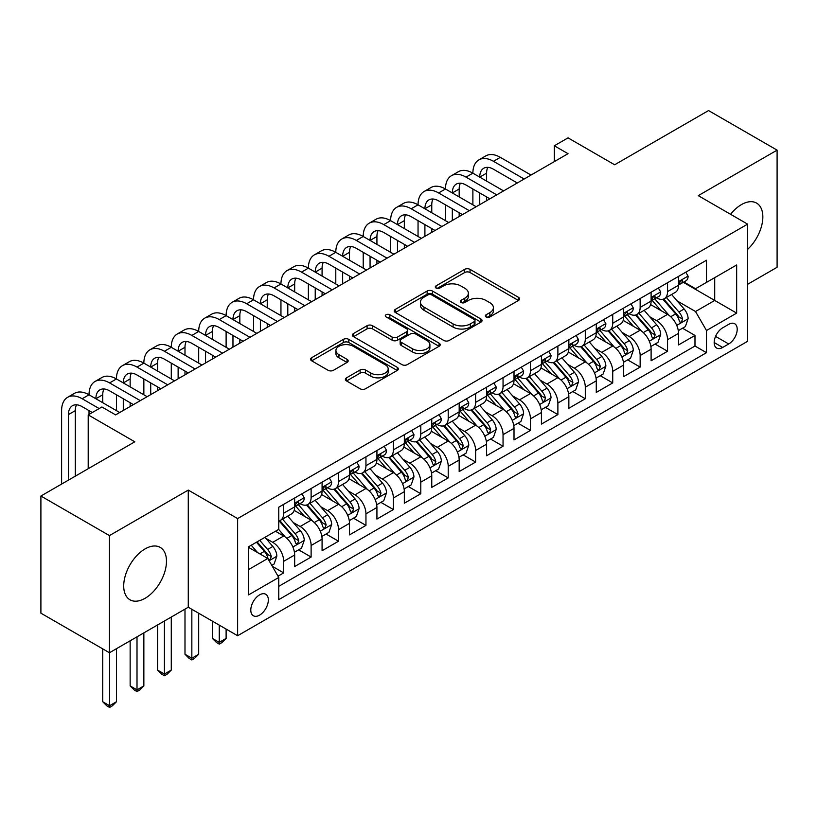 <?xml version="1.0" encoding="UTF-8"?>
<svg xmlns="http://www.w3.org/2000/svg" width="818" height="818" viewBox="0 0 818 818"><rect width="100%" height="100%" fill="white"/><g stroke="black" fill="none" stroke-linecap="round" stroke-linejoin="round"><path stroke-width="1.23" d="M486.127 316.955A2.669 1.534 0 0 0 489.89 316.955L518.489 300.441A3.804 2.198 0 0 0 519.604 298.887A3.804 2.198 0 0 0 518.489 297.333L470.043 269.367A3.804 2.198 0 0 0 464.665 269.367L436.066 285.871A2.669 1.534 0 0 0 435.288 286.965A2.669 1.534 0 0 0 436.066 288.048A2.669 1.534 0 0 0 439.828 288.048L443.53 285.911A12.178 7.035 0 0 1 460.759 285.911L464.798 288.243A12.178 7.035 0 0 1 468.366 293.212A12.178 7.035 0 0 1 464.798 298.192L461.096 300.329A2.669 1.534 0 0 0 460.319 301.413A2.669 1.534 0 0 0 461.096 302.496A2.669 1.534 0 0 0 464.859 302.496L468.561 300.359A12.178 7.035 0 0 1 485.79 300.359L489.829 302.691A12.178 7.035 0 0 1 493.397 307.67A12.178 7.035 0 0 1 489.829 312.64L486.127 314.777A2.669 1.534 0 0 0 485.34 315.86A2.669 1.534 0 0 0 486.127 316.955L486.127 314.777M145.093 598.285A30.246 17.464 120 0 0 164.847 571.639A30.246 17.464 120 0 0 160.216 547.395A30.246 17.464 120 0 0 145.093 548.898A30.246 17.464 120 0 0 125.338 575.555A30.246 17.464 120 0 0 129.97 599.788A30.246 17.464 120 0 0 145.093 598.285M747.621 249.367A30.246 17.464 120 0 0 756.578 203.089A30.246 17.464 120 0 0 741.456 204.592A30.246 17.464 120 0 0 730.576 214.296M259.562 615.146A12.413 7.168 120 0 0 267.67 604.216A12.413 7.168 120 0 0 265.768 594.267A12.413 7.168 120 0 0 259.562 594.88A12.413 7.168 120 0 0 251.463 605.821A12.413 7.168 120 0 0 253.365 615.76A12.413 7.168 120 0 0 259.562 615.146M346.515 377.824A3.804 2.198 0 0 0 345.401 379.378A3.804 2.198 0 0 0 346.515 380.932L360.104 388.775A3.804 2.198 0 0 0 365.482 388.775L397.241 370.442A3.804 2.198 0 0 0 398.356 368.887A3.804 2.198 0 0 0 397.241 367.333L348.795 339.368A3.804 2.198 0 0 0 343.417 339.368L311.658 357.701A3.804 2.198 0 0 0 310.543 359.255A3.804 2.198 0 0 0 311.658 360.81L328.079 370.288A3.804 2.198 0 0 0 333.458 370.288L347.047 362.435A3.804 2.198 0 0 0 348.161 360.891A3.804 2.198 0 0 0 347.047 359.337L338.908 354.634A10.184 5.879 0 0 1 335.922 350.472A10.184 5.879 0 0 1 342.21 345.043A10.184 5.879 0 0 1 353.304 346.321L385.196 364.736A10.184 5.879 0 0 1 388.182 368.887A10.184 5.879 0 0 1 381.894 374.317A10.184 5.879 0 0 1 370.799 373.049L365.482 369.971A3.804 2.198 0 0 0 360.104 369.971L346.515 377.824L346.515 380.932M747.621 284.296L777.1 267.281L777.1 150.134L708.552 110.563L614.645 164.776L568.029 137.864L554.318 145.778L568.029 153.692L115.614 414.89L101.902 406.975L88.201 414.89L88.201 468.714M109.448 535.596L109.448 652.744L188.273 607.232L188.273 490.084L109.448 535.596L40.9 496.025L134.806 441.802L88.201 414.89M188.273 490.084L237.629 518.581L747.621 224.142L747.621 341.29L237.629 635.729L237.629 518.581M777.1 150.134L698.275 195.645L747.621 224.142M443.806 340.452A3.804 2.198 0 0 0 449.184 340.452L480.943 322.118A3.804 2.198 0 0 0 482.058 320.564A3.804 2.198 0 0 0 480.943 319.01L432.497 291.044A3.804 2.198 0 0 0 427.119 291.044L395.36 309.378A3.804 2.198 0 0 0 394.245 310.932A3.804 2.198 0 0 0 395.36 312.486L443.806 340.452M387.139 317.527A2.669 1.534 0 0 1 389.838 317.905L389.838 314.736L439.092 343.171A3.804 2.198 0 0 1 440.207 344.726A3.804 2.198 0 0 1 439.092 346.28L407.333 364.613A3.804 2.198 0 0 1 401.955 364.613L353.509 336.648L353.509 333.539A3.804 2.198 0 0 0 352.394 335.094A3.804 2.198 0 0 0 353.509 336.648M353.509 333.539L367.098 325.687A3.804 2.198 0 0 1 372.487 325.687L392.129 337.036A3.804 2.198 0 0 0 397.507 337.036L406.526 331.832A3.804 2.198 0 0 0 407.64 330.278A3.804 2.198 0 0 0 406.526 328.724L386.076 316.914A2.669 1.534 0 0 1 385.288 315.83A2.669 1.534 0 0 1 386.934 314.409A2.669 1.534 0 0 1 389.838 314.736M109.448 652.744L40.9 613.173L40.9 496.025M278.008 576.169L283.693 572.886L272.312 566.312M265.84 538.356L272.731 542.324A15.511 8.957 60 0 1 283.693 561.322L294.664 554.993L294.664 566.547L311.116 557.048L298.642 549.849M293.263 522.528L300.145 526.495A15.511 8.957 60 0 1 311.116 545.494L322.077 539.164L322.077 550.718L338.529 541.219L326.055 534.021M320.676 506.69L327.568 510.667A15.511 8.957 60 0 1 338.529 529.665L349.501 523.336L349.501 534.89L365.953 525.391L353.478 518.193M348.1 490.861L354.981 494.839A15.511 8.957 60 0 1 365.953 513.837L376.924 507.497L376.924 519.062L393.376 509.563L380.891 502.354M375.523 475.033L382.405 479.011A15.511 8.957 60 0 1 393.376 498.009L404.337 491.669L404.337 503.223L420.789 493.735L408.315 486.526M402.937 459.205L409.818 463.182A15.511 8.957 60 0 1 420.789 482.17L431.761 475.841L431.761 487.395L448.213 477.896L435.738 470.698M430.36 443.376L437.241 447.344A15.511 8.957 60 0 1 448.213 466.342L459.174 460.013L459.174 471.567L475.626 462.068L463.152 454.869M457.773 427.538L464.665 431.515A15.511 8.957 60 0 1 475.626 450.514L486.598 444.184L486.598 455.738L503.05 446.239L490.575 439.041M485.197 411.71L492.078 415.687A15.511 8.957 60 0 1 503.05 434.685L514.011 428.356L514.011 439.91L530.463 430.411L517.988 423.203M512.61 395.881L519.502 399.859A15.511 8.957 60 0 1 530.463 418.857L541.434 412.517L541.434 424.082L557.886 414.583L545.412 407.374M540.033 380.053L546.915 384.031A15.511 8.957 60 0 1 557.886 403.018L568.858 396.689L568.858 408.243L585.299 398.744L572.825 391.546M567.457 364.225L574.338 368.192A15.511 8.957 60 0 1 585.299 387.19L596.271 380.861L596.271 392.415L612.723 382.916L600.248 375.718M594.87 348.396L601.751 352.364A15.511 8.957 60 0 1 612.723 371.362L623.694 365.032L623.694 376.587L640.146 367.088L627.662 359.889M622.293 332.558L629.175 336.535A15.511 8.957 60 0 1 640.146 355.533L651.108 349.204L651.108 360.758L667.56 351.259L667.56 339.705A15.511 8.957 -120 0 0 656.598 320.707L649.707 316.73M655.085 344.051L667.56 351.259M294.664 554.993A15.511 8.957 -120 0 0 283.693 535.995L275.472 531.25M322.077 539.164A15.511 8.957 -120 0 0 311.116 520.166L294.153 510.381M349.501 523.336A15.511 8.957 -120 0 0 338.529 504.338L321.576 494.542M376.924 507.497A15.511 8.957 -120 0 0 365.953 488.51L349 478.714M404.337 491.669A15.511 8.957 -120 0 0 393.376 472.671L376.413 462.886M431.761 475.841A15.511 8.957 -120 0 0 420.789 456.843L403.836 447.057M459.174 460.013A15.511 8.957 -120 0 0 448.213 441.014L431.25 431.229M486.598 444.184A15.511 8.957 -120 0 0 475.626 425.186L458.673 415.391M514.011 428.356A15.511 8.957 -120 0 0 503.05 409.358L486.086 399.562M541.434 412.517A15.511 8.957 -120 0 0 530.463 393.53L513.51 383.734M568.858 396.689A15.511 8.957 -120 0 0 557.886 377.691L540.933 367.906M596.271 380.861A15.511 8.957 -120 0 0 585.299 361.863L568.346 352.077M623.694 365.032A15.511 8.957 -120 0 0 612.723 346.034L595.77 336.249M651.108 349.204A15.511 8.957 -120 0 0 640.146 330.206L623.183 320.411M728.705 324.347L722.672 327.834A12.025 6.943 120 0 0 714.82 338.427A12.025 6.943 120 0 0 716.66 348.059A12.025 6.943 120 0 0 722.672 347.456L728.705 343.979A12.025 6.943 120 0 0 736.558 333.386A12.025 6.943 120 0 0 734.717 323.754A12.025 6.943 120 0 0 728.705 324.347M248.6 569.553L267.793 558.479L278.764 577.467L278.764 599.635L706.496 352.681L706.496 330.523L695.525 311.525L677.13 300.901M278.764 577.467L248.6 594.88L248.6 546.761L278.764 529.348L278.764 507.18L706.496 260.236L706.496 282.394L736.66 264.981L736.66 313.11L706.496 330.523M300.001 503.622L300.145 503.704A15.511 8.957 60 0 0 307.905 504.471L318.867 498.142A15.511 8.957 -120 0 0 322.077 491.035L322.077 482.17M327.425 487.794L327.568 487.876A15.511 8.957 60 0 0 335.319 488.643L346.29 482.313A15.511 8.957 -120 0 0 349.501 475.207L349.501 466.342M354.838 471.955L354.981 472.037A15.511 8.957 60 0 0 362.742 472.814L373.703 466.475A15.511 8.957 -120 0 0 376.924 459.379L376.924 450.514M382.262 456.127L382.405 456.209A15.511 8.957 60 0 0 390.155 456.976L401.127 450.646A15.511 8.957 -120 0 0 404.337 443.55L404.337 434.685M409.675 440.299L409.818 440.381A15.511 8.957 60 0 0 417.579 441.147L428.55 434.818A15.511 8.957 -120 0 0 431.761 427.722L431.761 418.857M437.098 424.47L437.241 424.552A15.511 8.957 60 0 0 444.992 425.319L455.963 418.99A15.511 8.957 -120 0 0 459.174 411.883L459.174 403.018M464.522 408.642L464.665 408.724A15.511 8.957 60 0 0 472.415 409.491L483.387 403.162A15.511 8.957 -120 0 0 486.598 396.055L486.598 387.19M491.935 392.804L492.078 392.896A15.511 8.957 60 0 0 499.839 393.662L510.8 387.323A15.511 8.957 -120 0 0 514.011 380.227L514.011 371.362M519.358 376.975L519.502 377.057A15.511 8.957 60 0 0 527.252 377.834L538.224 371.495A15.511 8.957 -120 0 0 541.434 364.399L541.434 355.533M546.772 361.147L546.915 361.229A15.511 8.957 60 0 0 554.676 361.996L565.637 355.666A15.511 8.957 -120 0 0 568.858 348.57L568.858 339.705M574.195 345.319L574.338 345.401A15.511 8.957 60 0 0 582.089 346.167L593.06 339.838A15.511 8.957 -120 0 0 596.271 332.732L596.271 323.867M601.608 329.49L601.751 329.572A15.511 8.957 60 0 0 609.512 330.339L620.473 324.01A15.511 8.957 -120 0 0 623.694 316.903L623.694 308.038M629.032 313.662L629.175 313.744A15.511 8.957 60 0 0 636.925 314.511L647.897 308.171A15.511 8.957 -120 0 0 651.108 301.075L651.108 292.21M278.764 586.332L694.983 346.034L694.983 335.431L678.531 344.93L678.531 333.366A15.511 8.957 -120 0 0 667.56 314.378L650.607 304.582M656.445 297.824L656.598 297.905A15.511 8.957 -120 0 0 664.349 298.682A15.511 8.957 -120 0 0 667.56 291.576L667.56 282.711M664.349 298.682L675.32 292.343A15.511 8.957 -120 0 0 678.531 285.247L678.531 276.382M283.693 504.338L283.693 513.203A15.511 8.957 60 0 1 280.482 520.299A15.511 8.957 60 0 1 278.764 520.923M280.482 520.299L291.453 513.97A15.511 8.957 -120 0 0 294.664 506.863L294.664 497.998M311.116 488.51L311.116 497.375A15.511 8.957 60 0 1 307.905 504.471M338.529 472.671L338.529 481.536A15.511 8.957 60 0 1 335.319 488.643M365.953 456.843L365.953 465.708A15.511 8.957 60 0 1 362.742 472.814M393.376 441.014L393.376 449.88A15.511 8.957 60 0 1 390.155 456.976M420.789 425.186L420.789 434.051A15.511 8.957 60 0 1 417.579 441.147M448.213 409.358L448.213 418.223A15.511 8.957 60 0 1 444.992 425.319M475.626 393.519L475.626 402.384A15.511 8.957 60 0 1 472.415 409.491M503.05 377.691L503.05 386.556A15.511 8.957 60 0 1 499.839 393.662M530.463 361.863L530.463 370.728A15.511 8.957 60 0 1 527.252 377.834M557.886 346.034L557.886 354.9A15.511 8.957 60 0 1 554.676 361.996M585.299 330.206L585.299 339.071A15.511 8.957 60 0 1 582.089 346.167M612.723 314.378L612.723 323.243A15.511 8.957 60 0 1 609.512 330.339M640.146 298.539L640.146 307.404A15.511 8.957 60 0 1 636.925 314.511M640.146 355.533L640.146 367.088M612.723 371.362L612.723 382.916M585.299 387.19L585.299 398.744M557.886 403.018L557.886 414.583M530.463 418.857L530.463 430.411M503.05 434.685L503.05 446.239M475.626 450.514L475.626 462.068M448.213 466.342L448.213 477.896M420.789 482.17L420.789 493.735M393.376 498.009L393.376 509.563M365.953 513.837L365.953 525.391M338.529 529.665L338.529 541.219M311.116 545.494L311.116 557.048M283.693 561.322L283.693 572.886M267.793 558.479L248.6 547.395M695.525 311.525L714.717 300.441L714.717 277.65L736.66 264.981M683.316 282.312L736.66 313.11M683.868 281.995L695.525 288.723L706.496 282.394M188.273 607.232L237.629 635.729M554.318 145.778L554.318 161.606M682.509 328.222L694.983 335.431M694.983 346.034L706.496 352.681M487.191 317.323L489.829 315.809A12.178 7.035 0 0 0 493.397 310.83L493.397 307.67M468.366 293.212L468.366 296.382A12.178 7.035 0 0 1 464.798 301.351L462.16 302.875M518.438 300.472L470.043 272.527A3.804 2.198 0 0 0 464.665 272.527L437.129 288.427M480.892 322.149L432.497 294.204A3.804 2.198 0 0 0 427.119 294.204L395.411 312.517M474.215 321.648A2.669 1.534 0 0 0 474.992 320.564A2.669 1.534 0 0 0 474.215 319.48L431.689 294.93A2.669 1.534 0 0 0 427.926 294.93L424.021 297.179A12.178 7.035 0 0 0 420.452 302.149A12.178 7.035 0 0 0 424.021 307.128L453.09 323.908A12.178 7.035 0 0 0 470.309 323.908L474.215 321.648L474.215 324.818A2.669 1.534 0 0 0 474.992 323.734L474.992 320.564M420.452 302.149L420.452 305.319A12.178 7.035 0 0 0 424.021 310.288L424.021 307.128M474.215 324.818L470.309 327.067A12.178 7.035 0 0 1 453.09 327.067L424.021 310.288M353.56 336.679L367.098 328.856L367.098 325.687M407.64 330.278L407.64 333.437A3.804 2.198 0 0 1 406.526 334.991L397.507 340.196A3.804 2.198 0 0 1 392.129 340.196L372.487 328.856A3.804 2.198 0 0 0 367.098 328.856M389.838 317.905L439.041 346.311M412.517 348.805A10.184 5.879 0 0 0 423.612 350.084A10.184 5.879 0 0 0 429.9 344.644A10.184 5.879 0 0 0 426.914 340.493L415.677 334.01A3.804 2.198 0 0 0 410.299 334.01L401.28 339.214A3.804 2.198 0 0 0 400.166 340.769A3.804 2.198 0 0 0 401.28 342.323L412.517 348.805L412.517 351.975A10.184 5.879 0 0 0 423.612 353.243A10.184 5.879 0 0 0 429.9 347.814L429.9 344.644M400.166 340.769L400.166 343.928A3.804 2.198 0 0 0 401.28 345.482L401.28 342.323M412.517 351.975L401.28 345.482M388.182 368.887L388.182 372.057A10.184 5.879 0 0 1 381.894 377.487A10.184 5.879 0 0 1 370.799 376.208L365.482 373.141A3.804 2.198 0 0 0 360.104 373.141L346.556 380.963M335.922 350.472L335.922 353.642A10.184 5.879 0 0 0 338.908 357.793L338.908 354.634M346.996 362.466L338.908 357.793M397.19 370.472L348.795 342.527A3.804 2.198 0 0 0 343.417 342.527L311.709 360.84M678.296 330.656L685.382 326.566L688.122 318.652A10.276 5.93 -120 0 0 684.124 308.999L671.598 294.49M669.083 315.38L654.768 298.795M660.934 310.554L652.631 300.932A24.622 14.213 -120 0 0 651.864 300.073M662.948 299.235L675.627 313.907A10.276 5.93 60 0 1 679.288 320.983L680.034 322.2L681.425 322.006L682.58 319.081A10.276 5.93 -120 0 0 678.909 312.006L666.384 297.507M663.695 298.999L677.314 314.756A5.235 3.027 60 0 1 678.633 316.811L682.58 319.081M685.791 272.189L688.122 276.218A10.276 5.93 60 0 1 685.995 280.768L680.791 283.774A10.276 5.93 -120 0 0 682.58 281.412L682.365 280.502M61.606 484.072L61.606 410.626A29.08 16.789 60 0 1 67.628 397.303L74.479 393.346A29.08 16.789 60 0 1 89.019 394.787A29.08 16.789 60 0 1 95.041 381.474L101.902 377.517A29.08 16.789 60 0 1 116.442 378.959A29.08 16.789 60 0 1 122.465 365.646L129.316 361.689A29.08 16.789 60 0 1 143.856 363.131A29.08 16.789 60 0 1 149.878 349.818L156.739 345.861A29.08 16.789 60 0 1 171.279 347.302A29.08 16.789 60 0 1 177.302 333.989L184.152 330.032A29.08 16.789 60 0 1 198.692 331.474A29.08 16.789 60 0 1 204.715 318.161L211.576 314.204A29.08 16.789 60 0 1 226.116 315.636A29.08 16.789 60 0 1 232.138 302.323L238.989 298.365A29.08 16.789 60 0 1 253.539 299.807A29.08 16.789 60 0 1 259.562 286.494L266.412 282.537A29.08 16.789 60 0 1 280.952 283.979A29.08 16.789 60 0 1 286.975 270.666L293.836 266.709A29.08 16.789 60 0 1 308.376 268.151A29.08 16.789 60 0 1 314.398 254.838L321.249 250.881A29.08 16.789 60 0 1 335.789 252.322A29.08 16.789 60 0 1 341.812 239.009L348.673 235.052A29.08 16.789 60 0 1 363.212 236.484A29.08 16.789 60 0 1 369.235 223.171L376.086 219.214A29.08 16.789 60 0 1 390.626 220.656A29.08 16.789 60 0 1 396.648 207.343L403.509 203.385A29.08 16.789 60 0 1 418.049 204.827A29.08 16.789 60 0 1 424.072 191.514L430.922 187.557A29.08 16.789 60 0 1 445.462 188.999A29.08 16.789 60 0 1 451.495 175.686L458.346 171.729A29.08 16.789 60 0 1 472.886 173.171A29.08 16.789 60 0 1 478.908 159.858L485.769 155.901A29.08 16.789 60 0 1 500.309 157.342L531.015 175.062M478.908 159.858A29.08 16.789 60 0 1 493.448 161.299L524.164 179.03M678.868 284.255L678.909 284.255A10.276 5.93 -120 0 0 680.791 283.774M681.251 280.646L682.58 281.412C681.926 279.858 680.832 280.492 679.288 283.304A10.276 5.93 60 0 1 678.531 284.766M517.303 182.987L493.448 169.214A19.387 11.196 -120 0 0 483.755 168.252A19.387 11.196 -120 0 0 479.737 177.128L486.598 173.171L486.598 181.085M487.814 167.353A19.387 11.196 -120 0 0 486.598 173.171M479.737 192.956L479.737 204.674M486.598 196.913L486.598 200.717M472.886 204.827L472.886 188.999M650.883 346.484L657.969 342.394L660.709 334.48A10.276 5.93 -120 0 0 656.701 324.828L644.175 310.329M641.67 331.208L627.345 314.633M633.521 326.382L625.208 316.76A24.622 14.213 -120 0 0 624.441 315.901M635.535 315.063L648.204 329.736A10.276 5.93 60 0 1 651.864 336.811L652.611 338.038L654.001 337.834L655.157 334.92A10.276 5.93 -120 0 0 651.496 327.834L638.97 313.335M636.281 314.828L649.891 330.595A5.235 3.027 60 0 1 651.21 332.64L655.157 334.92M623.459 362.313L630.545 358.223L633.285 350.309A10.276 5.93 -120 0 0 629.287 340.656L616.762 326.157M614.246 347.036L599.931 330.462M606.097 342.21L597.784 332.589A24.622 14.213 -120 0 0 597.028 331.73M608.111 330.891L620.78 345.564A10.276 5.93 60 0 1 624.451 352.65L625.197 353.867L626.588 353.673L627.743 350.748A10.276 5.93 -120 0 0 624.073 343.662L611.547 329.163M608.858 330.656L622.478 346.423A5.235 3.027 60 0 1 623.797 348.468L627.743 350.748M596.046 378.141L603.122 374.051L605.872 366.137A10.276 5.93 -120 0 0 601.864 356.495L589.338 341.985M586.823 362.865L572.508 346.29M578.684 358.039L570.371 348.417A24.622 14.213 -120 0 0 569.604 347.558M580.698 346.73L593.367 361.392A10.276 5.93 60 0 1 597.028 368.478L597.774 369.695L599.165 369.501L600.32 366.576A10.276 5.93 -120 0 0 596.659 359.501L584.124 344.991M581.445 346.484L595.054 362.251A5.235 3.027 60 0 1 596.373 364.296L600.32 366.576M568.622 393.979L575.708 389.879L578.449 381.965A10.276 5.93 -120 0 0 574.451 372.323L561.915 357.814M559.41 378.693L545.095 362.118M551.26 373.867L542.947 364.245A24.622 14.213 -120 0 0 542.191 363.396M553.275 362.558L565.944 377.231A10.276 5.93 60 0 1 569.614 384.307L570.361 385.523L571.751 385.329L572.897 382.405A10.276 5.93 -120 0 0 569.236 375.329L556.71 360.82M554.021 362.313L567.641 378.08A5.235 3.027 60 0 1 568.96 380.125L572.897 382.405M658.378 288.018L660.709 292.057A10.276 5.93 60 0 1 658.582 296.597L653.367 299.603A10.276 5.93 -120 0 0 655.157 297.241L654.942 296.331M451.495 175.686A29.08 16.789 60 0 1 466.035 177.128L472.886 173.171L503.591 190.901M466.035 177.128L496.741 194.858M651.455 300.083L651.496 300.083A10.276 5.93 -120 0 0 653.367 299.603M653.827 296.474L655.157 297.241C654.512 295.687 653.418 296.32 651.864 299.143A10.276 5.93 60 0 1 651.108 300.605M489.89 198.815L466.035 185.042A19.387 11.196 -120 0 0 456.342 184.081A19.387 11.196 -120 0 0 452.323 192.956L459.174 188.999L459.174 196.913M460.391 183.181A19.387 11.196 -120 0 0 459.174 188.999M452.323 208.784L452.323 220.502M459.174 212.741L459.174 216.545M445.462 220.656L445.462 204.827M630.954 303.846L633.285 307.885A10.276 5.93 60 0 1 631.159 312.425L625.954 315.441A10.276 5.93 -120 0 0 627.743 313.069L627.518 312.159M424.072 191.514A29.08 16.789 60 0 1 438.612 192.956L445.462 188.999L476.178 206.729M438.612 192.956L469.317 210.686M624.032 315.922L624.073 315.922A10.276 5.93 -120 0 0 625.954 315.441M626.414 312.302L627.743 313.069C627.089 311.525 625.995 312.159 624.451 314.971A10.276 5.93 60 0 1 623.694 316.433M462.467 214.643L438.612 200.87A19.387 11.196 -120 0 0 428.918 199.909A19.387 11.196 -120 0 0 424.9 208.784L431.761 204.827L431.761 212.741M432.967 199.019A19.387 11.196 -120 0 0 431.761 204.827M424.9 224.613L424.9 236.33M431.761 228.57L431.761 232.373M418.049 236.484L418.049 220.656M603.541 319.674L605.872 323.713A10.276 5.93 60 0 1 603.735 328.263L598.531 331.27A10.276 5.93 -120 0 0 600.32 328.897L600.105 327.987M396.648 207.343A29.08 16.789 60 0 1 411.198 208.784L418.049 204.827L448.755 222.557M411.198 208.784L441.904 226.514M596.619 331.75L596.659 331.75A10.276 5.93 -120 0 0 598.531 331.27M598.991 328.13L600.32 328.897C599.676 327.353 598.582 327.987 597.028 330.799A10.276 5.93 60 0 1 596.271 332.261M435.043 230.471L411.198 216.698A19.387 11.196 -120 0 0 401.495 215.737A19.387 11.196 -120 0 0 397.487 224.613L404.337 220.656L404.337 228.57M405.554 214.848A19.387 11.196 -120 0 0 404.337 220.656M397.487 240.441L397.487 252.159M404.337 244.408L404.337 248.202M390.626 252.322L390.626 236.484M576.117 335.503L578.449 339.542A10.276 5.93 60 0 1 576.322 344.092L571.107 347.098A10.276 5.93 -120 0 0 572.897 344.726L572.682 343.816M369.235 223.171A29.08 16.789 60 0 1 383.775 224.613L390.626 220.656L421.342 238.386M383.775 224.613L414.481 242.343M569.195 347.578L569.236 347.578A10.276 5.93 -120 0 0 571.107 347.098M571.577 343.959L572.897 344.726C572.252 343.182 571.158 343.816 569.614 346.627A10.276 5.93 60 0 1 568.858 348.09M407.63 246.3L383.775 232.527A19.387 11.196 -120 0 0 374.082 231.566A19.387 11.196 -120 0 0 370.063 240.441L376.924 236.484L376.924 244.408M378.131 230.676A19.387 11.196 -120 0 0 376.924 236.484M370.063 256.279L370.063 267.987M376.924 260.236L376.924 264.03M363.212 268.151L363.212 252.322M541.199 409.808L548.285 405.718L551.025 397.793A10.276 5.93 -120 0 0 547.027 388.151L534.502 373.642M531.986 394.532L517.671 377.947M523.837 389.695L515.534 380.084A24.622 14.213 -120 0 0 514.767 379.225M525.862 378.386L538.53 393.059A10.276 5.93 60 0 1 542.191 400.135L542.937 401.352L544.328 401.157L545.483 398.233A10.276 5.93 -120 0 0 541.823 391.157L529.287 376.658M526.598 378.151L540.217 393.908A5.235 3.027 60 0 1 541.536 395.963L545.483 398.233M548.704 351.341L551.025 355.37A10.276 5.93 60 0 1 548.898 359.92L543.694 362.926A10.276 5.93 -120 0 0 545.483 360.564L545.269 359.644M341.812 239.009A29.08 16.789 60 0 1 356.351 240.441L363.212 236.484L393.918 254.214M356.351 240.441L387.067 258.171M541.782 363.407L541.823 363.407A10.276 5.93 -120 0 0 543.694 362.926M544.154 359.797L545.483 360.564C544.839 359.01 543.735 359.644 542.191 362.456A10.276 5.93 60 0 1 541.434 363.918M380.206 262.128L356.351 248.365A19.387 11.196 -120 0 0 346.658 247.404A19.387 11.196 -120 0 0 342.65 256.279L349.501 252.322L349.501 260.236M350.717 246.504A19.387 11.196 -120 0 0 349.501 252.322M342.65 272.108L342.65 283.815M349.501 276.065L349.501 279.858M335.789 283.979L335.789 268.151M513.786 425.636L520.872 421.546L523.612 413.632A10.276 5.93 -120 0 0 519.604 403.98L507.078 389.48M504.573 410.36L490.248 393.775M496.424 405.534L488.111 395.912A24.622 14.213 -120 0 0 487.354 395.053M498.438 394.215L511.107 408.888A10.276 5.93 60 0 1 514.767 415.963L515.524 417.18L516.904 416.986L518.06 414.072A10.276 5.93 -120 0 0 514.399 406.986L501.874 392.487M499.184 393.979L512.794 409.736A5.235 3.027 60 0 1 514.113 411.791L518.06 414.072M521.281 367.17L523.612 371.198A10.276 5.93 60 0 1 521.485 375.748L516.27 378.754A10.276 5.93 -120 0 0 518.06 376.392L517.845 375.482M314.398 254.838A29.08 16.789 60 0 1 328.938 256.279L335.789 252.322L366.505 270.052M328.938 256.279L359.644 274.01M514.358 379.235L514.399 379.235A10.276 5.93 -120 0 0 516.27 378.754M516.741 375.626L518.06 376.392C517.416 374.838 516.322 375.472 514.767 378.294A10.276 5.93 60 0 1 514.011 379.756M352.793 277.967L328.938 264.194A19.387 11.196 -120 0 0 319.245 263.232A19.387 11.196 -120 0 0 315.227 272.108L322.077 268.151L322.077 276.065M323.294 262.333A19.387 11.196 -120 0 0 322.077 268.151M315.227 287.936L315.227 299.654M322.077 291.893L322.077 295.697M308.376 299.807L308.376 283.979M486.362 441.464L493.448 437.374L496.189 429.46A10.276 5.93 -120 0 0 492.191 419.808L479.665 405.309M477.15 426.188L462.835 409.613M469 421.362L460.698 411.74A24.622 14.213 -120 0 0 459.931 410.881M471.015 410.043L483.694 424.716A10.276 5.93 60 0 1 487.354 431.792L488.101 433.019L489.491 432.814L490.647 429.9A10.276 5.93 -120 0 0 486.976 422.814L474.45 408.315M471.761 409.808L485.381 425.575A5.235 3.027 60 0 1 486.7 427.62L490.647 429.9M493.857 382.998L496.189 387.037A10.276 5.93 60 0 1 494.062 391.577L488.857 394.583A10.276 5.93 -120 0 0 490.647 392.221L490.432 391.311M286.975 270.666A29.08 16.789 60 0 1 301.515 272.108L308.376 268.151L339.081 285.881M301.515 272.108L332.231 289.838M486.935 395.074L486.976 395.074A10.276 5.93 -120 0 0 488.857 394.583M489.317 391.454L490.647 392.221C490.002 390.677 488.898 391.311 487.354 394.123A10.276 5.93 60 0 1 486.598 395.585M325.37 293.795L301.515 280.022A19.387 11.196 -120 0 0 291.821 279.061A19.387 11.196 -120 0 0 287.803 287.936M295.881 278.171A19.387 11.196 -120 0 0 294.664 283.979L294.664 291.893M287.803 303.764L287.803 315.482M294.664 307.721L294.664 311.525M280.952 315.636L280.952 299.807M458.949 457.293L466.035 453.203L468.775 445.289A10.276 5.93 -120 0 0 464.767 435.636L452.242 421.137M449.736 442.017L435.411 425.442M441.587 437.19L433.274 427.569A24.622 14.213 -120 0 0 432.507 426.71M443.601 425.881L456.27 440.544A10.276 5.93 60 0 1 459.931 447.63L460.677 448.847L462.068 448.653L463.223 445.728A10.276 5.93 -120 0 0 459.563 438.652L447.037 424.143M444.348 425.636L457.957 441.403A5.235 3.027 60 0 1 459.276 443.448L463.223 445.728M466.444 398.826L468.775 402.865A10.276 5.93 60 0 1 466.649 407.405L461.434 410.421A10.276 5.93 -120 0 0 463.223 408.049L463.008 407.139M259.562 286.494A29.08 16.789 60 0 1 274.102 287.936L280.952 283.979L311.658 301.709M274.102 287.936L304.807 305.666M459.522 410.902L459.563 410.902A10.276 5.93 -120 0 0 461.434 410.421M461.894 407.282L463.223 408.049C462.579 406.505 461.485 407.139 459.931 409.951A10.276 5.93 60 0 1 459.174 411.413M297.956 309.623L274.102 295.85A19.387 11.196 -120 0 0 264.408 294.889A19.387 11.196 -120 0 0 260.39 303.764L267.241 299.807L267.241 307.721M268.457 293.999A19.387 11.196 -120 0 0 267.241 299.807M260.39 319.593L260.39 331.31M267.241 323.55L267.241 327.353M253.539 331.474L253.539 315.636M431.526 473.121L438.612 469.031L441.352 461.117A10.276 5.93 -120 0 0 437.354 451.475L424.828 436.965M422.313 457.845L407.998 441.27M414.164 453.019L405.861 443.397A24.622 14.213 -120 0 0 405.094 442.538M416.178 441.71L428.857 456.383A10.276 5.93 60 0 1 432.517 463.458L433.264 464.675L434.655 464.481L435.81 461.556A10.276 5.93 -120 0 0 432.139 454.481L419.614 439.972M416.924 441.464L430.544 457.231A5.235 3.027 60 0 1 431.863 459.276L435.81 461.556M404.112 488.959L411.198 484.869L413.939 476.945A10.276 5.93 -120 0 0 409.93 467.303L397.405 452.794M394.9 473.683L380.575 457.098M386.75 468.847L378.437 459.225A24.622 14.213 -120 0 0 377.671 458.377M388.765 457.538L401.433 472.211A10.276 5.93 60 0 1 405.094 479.287L405.84 480.503L407.231 480.309L408.386 477.385A10.276 5.93 -120 0 0 404.726 470.309L392.2 455.8M389.511 457.303L403.121 473.06A5.235 3.027 60 0 1 404.44 475.105L408.386 477.385M376.689 504.788L383.775 500.698L386.515 492.784A10.276 5.93 -120 0 0 382.517 483.131L369.981 468.622M367.476 489.512L353.161 472.927M359.327 484.685L351.014 475.064A24.622 14.213 -120 0 0 350.257 474.205M361.341 473.366L374.01 488.039A10.276 5.93 60 0 1 377.681 495.115L378.427 496.332L379.818 496.137L380.963 493.213A10.276 5.93 -120 0 0 377.303 486.137L364.777 471.638M362.088 473.131L375.707 488.888A5.235 3.027 60 0 1 377.026 490.943L380.963 493.213M219.265 625.126L219.265 642.375L226.116 638.418L226.116 629.083M226.116 638.418L222.005 642.539L219.265 644.124L216.514 642.539L212.404 638.418L212.404 621.169M212.404 638.418L219.265 642.375L219.265 644.124M349.266 520.616L356.351 516.526L359.092 508.612A10.276 5.93 -120 0 0 355.094 498.96L342.568 484.46M340.053 505.34L325.738 488.765M331.914 500.514L323.601 490.892A24.622 14.213 -120 0 0 322.834 490.033M333.928 489.195L346.597 503.868A10.276 5.93 60 0 1 350.257 510.943L351.004 512.17L352.394 511.966L353.55 509.052A10.276 5.93 -120 0 0 349.889 501.966L337.353 487.467M334.664 488.959L348.284 504.726A5.235 3.027 60 0 1 349.603 506.771L353.55 509.052M191.841 609.287L191.841 658.214L198.692 654.257L198.692 613.244M198.692 654.257L194.582 658.367L191.841 659.952L189.101 658.367L184.991 654.257L184.991 609.134M184.991 654.257L191.841 658.214L191.841 659.952M321.852 536.444L328.938 532.354L331.679 524.44A10.276 5.93 -120 0 0 327.681 514.788L315.145 500.289M312.64 521.168L298.325 504.594M304.49 516.342L296.177 506.72A24.622 14.213 -120 0 0 295.421 505.861M306.505 505.033L319.173 519.696A10.276 5.93 60 0 1 322.844 526.782L323.591 527.999L324.971 527.804L326.126 524.88A10.276 5.93 -120 0 0 322.466 517.804L309.94 503.295M307.251 504.788L320.861 520.555A5.235 3.027 60 0 1 322.18 522.6L326.126 524.88M164.418 621.005L164.418 674.042L171.279 670.085L171.279 617.048M171.279 670.085L167.169 674.196L164.418 675.78L161.678 674.196L157.567 670.085L157.567 624.962M157.567 670.085L164.418 674.042L164.418 675.78M294.429 552.273L301.515 548.183L304.255 540.269A10.276 5.93 -120 0 0 300.257 530.626L287.731 516.117M285.216 536.997L278.662 529.41M277.067 532.17L276.003 530.933M279.081 520.861L291.76 535.534A10.276 5.93 60 0 1 295.421 542.61L296.167 543.827L297.558 543.633L298.713 540.708A10.276 5.93 -120 0 0 295.042 533.633L282.517 519.123M279.828 520.616L293.447 536.383A5.235 3.027 60 0 1 294.766 538.428L298.713 540.708M137.005 636.833L137.005 689.871L143.856 685.913L143.856 632.876M143.856 685.913L139.745 690.024L137.005 691.609L134.264 690.024L130.144 685.913L130.144 640.791M130.144 685.913L137.005 689.871L137.005 691.609M271.77 565.361L274.102 564.021L276.842 556.097A10.276 5.93 -120 0 0 272.834 546.455L264.95 537.324M257.588 552.579L251.238 545.238M249.654 547.999L248.6 546.782M256.453 542.232L264.337 551.363A10.276 5.93 60 0 1 267.997 558.438L268.754 559.655L270.134 559.461L271.29 556.537A10.276 5.93 -120 0 0 267.629 549.461L259.746 540.33M257.087 541.864L266.024 552.211A5.235 3.027 60 0 1 267.343 554.256L271.29 556.537M109.581 652.662L109.581 705.699L116.442 701.742L116.442 648.705M116.442 701.742L112.322 705.862L109.581 707.437L106.841 705.862L102.731 701.742L102.731 648.868M102.731 701.742L109.581 705.699L109.581 707.437M439.021 414.654L441.352 418.693A10.276 5.93 60 0 1 439.225 423.243L434.021 426.25A10.276 5.93 -120 0 0 435.81 423.877L435.585 422.967M232.138 302.323A29.08 16.789 60 0 1 246.678 303.764L253.539 299.807L284.245 317.537M246.678 303.764L277.384 321.494M432.098 426.73L432.139 426.73A10.276 5.93 -120 0 0 434.021 426.25M434.481 423.111L435.81 423.877C435.156 422.333 434.061 422.967 432.517 425.779A10.276 5.93 60 0 1 431.761 427.241M270.533 325.452L246.678 311.678A19.387 11.196 -120 0 0 236.985 310.717A19.387 11.196 -120 0 0 232.966 319.593L239.827 315.636L239.827 323.55M241.034 309.828A19.387 11.196 -120 0 0 239.827 315.636M232.966 335.431L232.966 347.139M239.827 339.388L239.827 343.182M226.116 347.302L226.116 331.474M411.607 430.483L413.939 434.522A10.276 5.93 60 0 1 411.812 439.072L406.597 442.078A10.276 5.93 -120 0 0 408.386 439.716L408.172 438.796M204.715 318.161A29.08 16.789 60 0 1 219.265 319.593L226.116 315.636L256.821 333.366M219.265 319.593L249.971 337.323M404.685 442.558L404.726 442.558A10.276 5.93 -120 0 0 406.597 442.078M407.057 438.949L408.386 439.716C407.742 438.162 406.648 438.796 405.094 441.608A10.276 5.93 60 0 1 404.337 443.07M243.11 341.28L219.265 327.517A19.387 11.196 -120 0 0 209.572 326.556A19.387 11.196 -120 0 0 205.553 335.431L212.404 331.474L212.404 339.388M213.621 325.656A19.387 11.196 -120 0 0 212.404 331.474M205.553 351.259L205.553 362.967M212.404 355.216L212.404 359.01M198.692 363.131L198.692 347.302M384.184 446.321L386.515 450.35A10.276 5.93 60 0 1 384.388 454.9L379.174 457.906A10.276 5.93 -120 0 0 380.963 455.544L380.748 454.634M177.302 333.989A29.08 16.789 60 0 1 191.841 335.431L198.692 331.474L229.408 349.204M191.841 335.431L222.547 353.161M377.262 458.387L377.303 458.387A10.276 5.93 -120 0 0 379.174 457.906M379.644 454.777L380.963 455.544C380.319 453.99 379.225 454.624 377.681 457.436A10.276 5.93 60 0 1 376.924 458.898M215.696 357.118L191.841 343.345A19.387 11.196 -120 0 0 182.148 342.384A19.387 11.196 -120 0 0 178.13 351.259L184.991 347.302L184.991 355.216M186.197 341.484A19.387 11.196 -120 0 0 184.991 347.302M178.13 367.088L178.13 378.806M184.991 371.045L184.991 374.849M171.279 378.959L171.279 363.131M356.771 462.15L359.092 466.188A10.276 5.93 60 0 1 356.965 470.728L351.76 473.734A10.276 5.93 -120 0 0 353.55 471.373L353.335 470.462M149.878 349.818A29.08 16.789 60 0 1 164.418 351.259L171.279 347.302L201.985 365.032M164.418 351.259L195.134 368.99M349.848 474.215L349.889 474.215A10.276 5.93 -120 0 0 351.76 473.734M352.221 470.606L353.55 471.373C352.906 469.829 351.801 470.452 350.257 473.274A10.276 5.93 60 0 1 349.501 474.737M188.273 372.947L164.418 359.174A19.387 11.196 -120 0 0 154.725 358.212A19.387 11.196 -120 0 0 150.716 367.088L157.567 363.131L157.567 371.045M158.784 357.323A19.387 11.196 -120 0 0 157.567 363.131M150.716 382.916L150.716 394.634M157.567 386.873L157.567 390.677M143.856 394.787L143.856 378.959M329.347 477.978L331.679 482.017A10.276 5.93 60 0 1 329.552 486.557L324.337 489.573A10.276 5.93 -120 0 0 326.126 487.201L325.912 486.291M122.465 365.646A29.08 16.789 60 0 1 137.005 367.088L143.856 363.131L174.571 380.861M137.005 367.088L167.71 384.818M322.425 490.054L322.466 490.054A10.276 5.93 -120 0 0 324.337 489.573M324.807 486.434L326.126 487.201C325.482 485.657 324.388 486.291 322.844 489.103A10.276 5.93 60 0 1 322.077 490.565M160.86 388.775L137.005 375.002A19.387 11.196 -120 0 0 127.311 374.041A19.387 11.196 -120 0 0 123.293 382.916L130.144 378.959L130.144 386.873M131.361 373.151A19.387 11.196 -120 0 0 130.144 378.959M123.293 398.744L123.293 410.462M130.144 402.701L130.144 406.505M116.442 410.616L116.442 394.787M301.924 493.806L304.255 497.845A10.276 5.93 60 0 1 302.128 502.395L296.924 505.401A10.276 5.93 -120 0 0 298.713 503.029L298.498 502.119M95.041 381.474A29.08 16.789 60 0 1 109.581 382.916L116.442 378.959L147.148 396.689M109.581 382.916L140.297 400.646M295.001 505.882L295.042 505.882A10.276 5.93 -120 0 0 296.924 505.401M297.384 502.262L298.713 503.029C298.069 501.485 296.965 502.119 295.421 504.931A10.276 5.93 60 0 1 294.664 506.393M133.436 404.603L109.581 390.83A19.387 11.196 -120 0 0 99.888 389.869A19.387 11.196 -120 0 0 95.88 398.744L102.731 394.787L102.731 402.701M103.947 388.979A19.387 11.196 -120 0 0 102.731 394.787M89.019 414.419L89.019 410.626M67.628 397.303A29.08 16.789 60 0 1 82.168 398.744L89.019 394.787L119.725 412.517M82.168 398.744L99.162 408.56M92.311 412.517L82.168 406.658A19.387 11.196 -120 0 0 72.475 405.708A19.387 11.196 -120 0 0 68.456 414.583L68.456 480.115M76.524 404.808A19.387 11.196 -120 0 0 75.307 410.626L75.307 476.158M272.731 542.324L283.693 535.995M300.145 526.495L311.116 520.166M327.568 510.667L338.529 504.338M354.981 494.839L365.953 488.51M382.405 479.011L393.376 472.671M409.818 463.182L420.789 456.843M437.241 447.344L448.213 441.014M464.665 431.515L475.626 425.186M492.078 415.687L503.05 409.358M519.502 399.859L530.463 393.53M546.915 384.031L557.886 377.691M574.338 368.192L585.299 361.863M601.751 352.364L612.723 346.034M629.175 336.535L640.146 330.206M656.598 320.707L667.56 314.378M667.56 291.576L678.531 285.247M283.693 513.203L294.664 506.863M311.116 497.375L322.077 491.035M338.529 481.536L349.501 475.207M365.953 465.708L376.924 459.379M393.376 449.88L404.337 443.55M420.789 434.051L431.761 427.722M448.213 418.223L459.174 411.883M475.626 402.384L486.598 396.055M503.05 386.556L514.011 380.227M530.463 370.728L541.434 364.399M557.886 354.9L568.858 348.57M585.299 339.071L596.271 332.732M612.723 323.243L623.694 316.903M640.146 307.404L651.108 301.075M667.56 339.705L678.531 333.366M715.556 336.382L728.705 343.979M714.175 342.548L722.672 347.456M489.829 315.809L489.829 312.64M461.096 302.496L461.096 300.329M464.798 301.351L464.798 298.192M436.066 288.048L436.066 285.871M464.665 272.527L464.665 269.367M470.043 272.527L470.043 269.367M518.489 300.441L518.489 297.333M395.36 312.486L395.36 309.378M427.119 294.204L427.119 291.044M432.497 294.204L432.497 291.044M480.943 322.118L480.943 319.01M453.09 327.067L453.09 323.908M470.309 327.067L470.309 323.908M372.487 328.856L372.487 325.687M392.129 340.196L392.129 337.036M397.507 340.196L397.507 337.036M406.526 334.991L406.526 331.832M439.092 346.28L439.092 343.171M360.104 373.141L360.104 369.971M365.482 373.141L365.482 369.971M370.799 376.208L370.799 373.049M347.047 362.435L347.047 359.337M311.658 360.81L311.658 357.701M343.417 342.527L343.417 339.368M348.795 342.527L348.795 339.368M397.241 370.442L397.241 367.333M676.731 325.38L688.061 318.846M678.909 312.006L684.124 308.999M670.719 316.74L675.627 313.907M688.061 276.106L678.531 281.607M500.309 157.342L493.448 161.299M649.308 341.218L660.637 334.674M651.496 327.834L656.701 324.828M643.306 332.568L648.204 329.736M621.895 357.047L633.214 350.503M624.073 343.662L629.287 340.656M615.882 348.396L620.78 345.564M594.471 372.875L605.801 366.341M596.659 359.501L601.864 356.495M588.469 364.225L593.367 361.392M567.058 388.703L578.377 382.17M569.236 375.329L574.451 372.323M561.046 380.053L565.944 377.231M660.637 291.934L651.108 297.435M633.214 307.762L623.694 313.263M605.801 323.591L596.271 329.092M578.377 339.429L568.858 344.93M539.635 404.532L550.964 397.998M541.823 391.157L547.027 388.151M533.622 395.892L538.53 393.059M550.964 355.257L541.434 360.758M512.221 420.37L523.54 413.826M514.399 406.986L519.604 403.98M506.209 411.72L511.107 408.888M523.54 371.086L514.011 376.587M484.798 436.199L496.127 429.654M486.976 422.814L492.191 419.808M478.786 427.548L483.694 424.716M496.127 386.914L486.598 392.415M294.664 283.979L287.813 287.936M457.374 452.027L468.704 445.483M459.563 438.652L464.767 435.636M451.372 443.376L456.27 440.544M468.704 402.742L459.174 408.243M429.961 467.855L441.291 461.321M432.139 454.481L437.354 451.475M423.949 459.205L428.857 456.383M402.538 483.683L413.867 477.15M404.726 470.309L409.93 467.303M396.536 475.033L401.433 472.211M375.125 499.522L386.444 492.978M377.303 486.137L382.517 483.131M369.112 490.872L374.01 488.039M347.701 515.35L359.03 508.806M349.889 501.966L355.094 498.96M341.699 506.7L346.597 503.868M320.288 531.179L331.607 524.635M322.466 517.804L327.681 514.788M314.276 522.528L319.173 519.696M292.864 547.007L304.194 540.473M295.042 533.633L300.257 530.626M286.852 538.356L291.76 535.534M269.091 560.729L276.77 556.301M267.629 549.461L272.834 546.455M259.899 553.919L264.337 551.363M441.291 418.571L431.761 424.072M413.867 434.409L404.337 439.91M386.444 450.237L376.924 455.738M359.03 466.066L349.501 471.567M331.607 481.894L322.077 487.395M304.194 497.722L294.664 503.223M75.307 410.626L68.456 414.583"/></g></svg>
